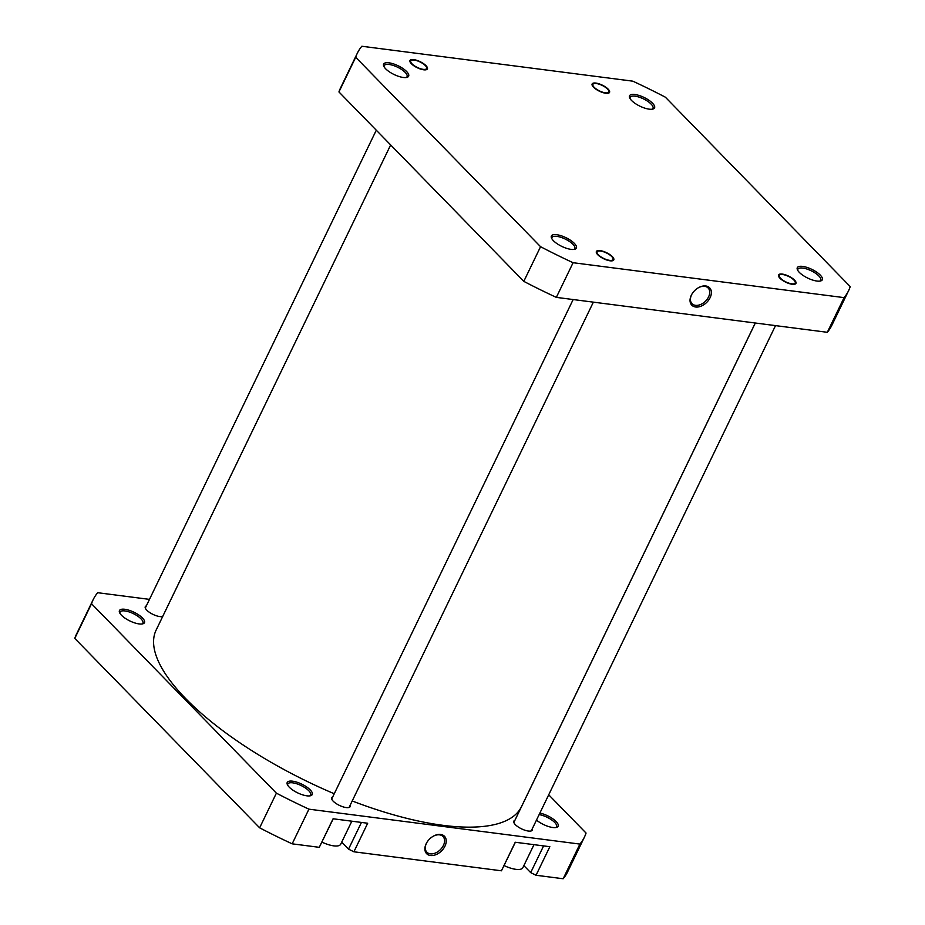 <?xml version="1.0" encoding="UTF-8"?>
<svg xmlns="http://www.w3.org/2000/svg" width="925" height="925" viewBox="0 0 925 925"><rect width="100%" height="100%" fill="white"/><g stroke="black" fill="none" stroke-linecap="round" stroke-linejoin="round"><path stroke-width="1.39" d="M533.991 844.664L522.868 867.673A18.118 6.302 -154.2 0 1 504.09 865.58M351.835 821.192L340.712 844.201A18.118 6.302 -154.2 0 1 321.935 842.108M289.236 787.152A13.887 4.822 -154.2 0 1 287.328 784.493A13.887 4.822 -154.2 0 1 294.705 781.579A13.887 4.822 -154.2 0 1 310.187 789.846A13.887 4.822 -154.2 0 1 310.546 795.731A13.887 4.822 -154.2 0 1 289.236 787.152M309.748 795.882A12.684 4.405 25.8 0 0 310.638 795.038A12.684 4.405 25.8 0 0 308.788 790.748A12.684 4.405 25.8 0 0 296.74 783.776A12.684 4.405 25.8 0 0 287.802 783.995A12.684 4.405 25.8 0 0 287.698 785.221M121.487 615.252A13.887 4.822 -154.2 0 1 119.568 612.604A13.887 4.822 -154.2 0 1 126.956 609.679A13.887 4.822 -154.2 0 1 142.438 617.958A13.887 4.822 -154.2 0 1 142.797 623.832A13.887 4.822 -154.2 0 1 121.487 615.252M141.987 623.982A12.684 4.405 25.8 0 0 142.878 623.138A12.684 4.405 25.8 0 0 141.028 618.86A12.684 4.405 25.8 0 0 128.98 611.876A12.684 4.405 25.8 0 0 120.053 612.107A12.684 4.405 25.8 0 0 119.938 613.321M539.865 813.098A13.887 4.822 -154.2 0 1 556.11 821.539A13.887 4.822 -154.2 0 1 556.468 827.413A13.887 4.822 -154.2 0 1 536.488 820.07M555.659 827.574A12.684 4.405 25.8 0 0 556.561 826.73A12.684 4.405 25.8 0 0 554.699 822.441A12.684 4.405 25.8 0 0 539.136 814.601M426.159 843.773A12.453 8.429 -44.3 0 1 426.61 842.895A12.453 8.429 -44.3 0 1 433.675 835.992A12.453 8.429 -44.3 0 1 444.208 836.027A12.453 8.429 -44.3 0 1 444.948 846.19A12.453 8.429 -44.3 0 1 430.46 855.498A12.453 8.429 -44.3 0 1 426.159 843.773M426.737 842.663A11.25 7.608 135.7 0 0 426.448 843.253A11.25 7.608 135.7 0 0 426.876 852.202A11.25 7.608 135.7 0 0 443.41 845.438A11.25 7.608 135.7 0 0 442.983 836.489A11.25 7.608 135.7 0 0 433.455 836.119M532.291 828.754A10.268 3.573 -154.2 0 1 532.314 830.095A10.268 3.573 -154.2 0 1 525.088 830.28A10.268 3.573 -154.2 0 1 515.329 824.638A10.268 3.573 -154.2 0 1 513.826 821.157A10.268 3.573 -154.2 0 1 514.901 820.336M350.136 805.282A10.268 3.573 -154.2 0 1 350.159 806.623A10.268 3.573 -154.2 0 1 342.921 806.808A10.268 3.573 -154.2 0 1 333.173 801.166A10.268 3.573 -154.2 0 1 331.67 797.685A10.268 3.573 -154.2 0 1 332.746 796.864M162.731 616.443A10.268 3.573 -154.2 0 1 146.774 610.165A10.268 3.573 -154.2 0 1 145.271 606.696A10.268 3.573 -154.2 0 1 146.347 605.875M548.71 794.795L586.057 833.055A272.817 94.824 -154.2 0 1 584.415 837.137L567.661 871.801A272.817 94.824 -154.2 0 1 563.163 878.75L536.049 875.258L549.843 846.71L515.237 842.247L501.442 870.795L515.364 842.27M501.442 870.795L353.893 851.786L367.688 823.238L333.081 818.775L319.275 847.323L333.208 818.798M536.049 875.258L530.684 872.622L543.599 845.901M523.862 865.627L530.684 872.622M353.893 851.786L348.528 849.15L361.444 822.429M341.707 842.155L348.528 849.15M149.48 599.377L97.68 592.705A272.817 94.824 -154.2 0 0 93.171 599.654A272.817 94.824 -154.2 0 0 91.529 603.736L74.775 638.4L259.636 827.817A272.817 94.824 -154.2 0 0 292.173 843.831L319.275 847.323M74.775 638.4A272.817 94.824 -154.2 0 1 76.417 634.319L93.171 599.654M584.415 837.137A272.817 94.824 -154.2 0 1 579.917 844.086L308.927 809.167A272.817 94.824 -154.2 0 1 276.39 793.153L91.529 603.736M579.917 844.086L563.163 878.75M292.173 843.831L308.927 809.167M259.636 827.817L276.39 793.153M602.487 92.142A8.811 3.064 25.8 0 0 608.708 90.719A8.811 3.064 25.8 0 0 599.203 84.21A8.811 3.064 25.8 0 0 593.966 83.597A8.811 3.064 25.8 0 0 594.266 87.401A8.811 3.064 25.8 0 0 602.487 92.142M420.332 68.67A8.811 3.064 25.8 0 0 426.552 67.248A8.811 3.064 25.8 0 0 417.036 60.738A8.811 3.064 25.8 0 0 411.81 60.125A8.811 3.064 25.8 0 0 412.111 63.929A8.811 3.064 25.8 0 0 420.332 68.67M607.713 253.612A8.811 3.064 25.8 0 0 598.197 251.114A8.811 3.064 25.8 0 0 602.452 257.786A8.811 3.064 25.8 0 0 610.419 260.422A8.811 3.064 25.8 0 0 612.951 258.248A8.811 3.064 25.8 0 0 607.713 253.612M788.886 283.142A8.811 3.064 25.8 0 0 795.107 281.72A8.811 3.064 25.8 0 0 785.603 275.211A8.811 3.064 25.8 0 0 780.365 274.586A8.811 3.064 25.8 0 0 780.665 278.39A8.811 3.064 25.8 0 0 788.886 283.142M755.286 323.01L521.457 806.704A202.887 70.52 -154.2 0 1 352.217 800.981M334.249 793.743A202.887 70.52 -154.2 0 1 154.093 647.847A202.887 70.52 -154.2 0 1 156.128 630.087L390.662 144.936L162.696 616.455M799.327 272.378A13.887 4.822 -154.2 0 1 797.408 269.73A13.887 4.822 -154.2 0 1 804.796 266.805A13.887 4.822 -154.2 0 1 820.267 275.083A13.887 4.822 -154.2 0 1 820.637 280.957A13.887 4.822 -154.2 0 1 799.327 272.378M819.827 281.108A12.684 4.405 25.8 0 0 820.718 280.275A12.684 4.405 25.8 0 0 818.868 275.985A12.684 4.405 25.8 0 0 806.82 269.013A12.684 4.405 25.8 0 0 797.893 269.233A12.684 4.405 25.8 0 0 797.778 270.458M779.948 278.24A9.666 3.353 -154.2 0 1 778.619 276.39A9.666 3.353 -154.2 0 1 783.753 274.355A9.666 3.353 -154.2 0 1 794.529 280.113A9.666 3.353 -154.2 0 1 794.772 284.206A9.666 3.353 -154.2 0 1 779.948 278.24M597.793 254.768A9.666 3.353 -154.2 0 1 596.463 252.918A9.666 3.353 -154.2 0 1 601.597 250.883A9.666 3.353 -154.2 0 1 612.362 256.641A9.666 3.353 -154.2 0 1 612.616 260.734A9.666 3.353 -154.2 0 1 597.793 254.768M553.404 240.697A13.887 4.822 -154.2 0 1 551.497 238.037A13.887 4.822 -154.2 0 1 558.873 235.112A13.887 4.822 -154.2 0 1 574.356 243.391A13.887 4.822 -154.2 0 1 574.714 249.276A13.887 4.822 -154.2 0 1 553.404 240.697M573.916 249.426A12.684 4.405 25.8 0 0 574.807 248.582A12.684 4.405 25.8 0 0 572.957 244.292A12.684 4.405 25.8 0 0 560.908 237.32A12.684 4.405 25.8 0 0 551.971 237.54A12.684 4.405 25.8 0 0 551.867 238.766M385.656 68.797A13.887 4.822 -154.2 0 1 383.736 66.149A13.887 4.822 -154.2 0 1 391.113 63.224A13.887 4.822 -154.2 0 1 406.595 71.502A13.887 4.822 -154.2 0 1 406.965 77.376A13.887 4.822 -154.2 0 1 385.656 68.797M406.156 77.527A12.684 4.405 25.8 0 0 407.046 76.682A12.684 4.405 25.8 0 0 405.196 72.404A12.684 4.405 25.8 0 0 393.148 65.421A12.684 4.405 25.8 0 0 384.21 65.652A12.684 4.405 25.8 0 0 384.106 66.866M411.394 63.767A9.666 3.353 -154.2 0 1 410.064 61.917A9.666 3.353 -154.2 0 1 415.198 59.882A9.666 3.353 -154.2 0 1 425.974 65.64A9.666 3.353 -154.2 0 1 426.217 69.733A9.666 3.353 -154.2 0 1 411.394 63.767M631.567 100.49A13.887 4.822 -154.2 0 1 629.647 97.83A13.887 4.822 -154.2 0 1 637.036 94.905A13.887 4.822 -154.2 0 1 652.518 103.184A13.887 4.822 -154.2 0 1 652.877 109.057A13.887 4.822 -154.2 0 1 631.567 100.49M652.079 109.219A12.684 4.405 25.8 0 0 652.969 108.375A12.684 4.405 25.8 0 0 651.107 104.086A12.684 4.405 25.8 0 0 639.071 97.113A12.684 4.405 25.8 0 0 630.133 97.333A12.684 4.405 25.8 0 0 630.029 98.559M593.561 87.239A9.666 3.353 -154.2 0 1 592.22 85.389A9.666 3.353 -154.2 0 1 597.365 83.354A9.666 3.353 -154.2 0 1 608.13 89.112A9.666 3.353 -154.2 0 1 608.384 93.205A9.666 3.353 -154.2 0 1 593.561 87.239M710.099 297.7A12.453 8.429 -44.3 0 1 695.612 306.996A12.453 8.429 -44.3 0 1 691.31 295.272A12.453 8.429 -44.3 0 1 691.761 294.393A12.453 8.429 -44.3 0 1 698.826 287.502A12.453 8.429 -44.3 0 1 709.359 287.536A12.453 8.429 -44.3 0 1 710.099 297.7M691.888 294.173A11.25 7.608 135.7 0 0 691.599 294.751A11.25 7.608 135.7 0 0 692.027 303.701A11.25 7.608 135.7 0 0 708.562 296.937A11.25 7.608 135.7 0 0 708.134 287.987A11.25 7.608 135.7 0 0 698.606 287.617M844.086 297.63A272.817 94.824 25.8 0 0 848.583 290.681A272.817 94.824 25.8 0 0 850.225 286.6L665.364 97.183A272.817 94.824 25.8 0 0 632.827 81.169L361.837 46.25A272.817 94.824 25.8 0 0 357.339 53.199A272.817 94.824 25.8 0 0 355.697 57.281L540.558 246.698A272.817 94.824 25.8 0 0 573.095 262.712L844.086 297.63L827.32 332.295A272.817 94.824 25.8 0 0 831.829 325.346L848.583 290.681M357.339 53.199L340.585 87.863A272.817 94.824 25.8 0 0 338.943 91.945L523.804 281.362A272.817 94.824 25.8 0 0 556.341 297.376L827.32 332.295M556.341 297.376L573.095 262.712M338.943 91.945L355.697 57.281M540.558 246.698L523.804 281.362M376.29 130.205L145.294 608.037M573.153 299.538L331.693 799.038M593.364 302.151L349.083 807.444M775.52 325.623L531.251 830.916M755.32 323.022L513.849 822.51"/></g></svg>
